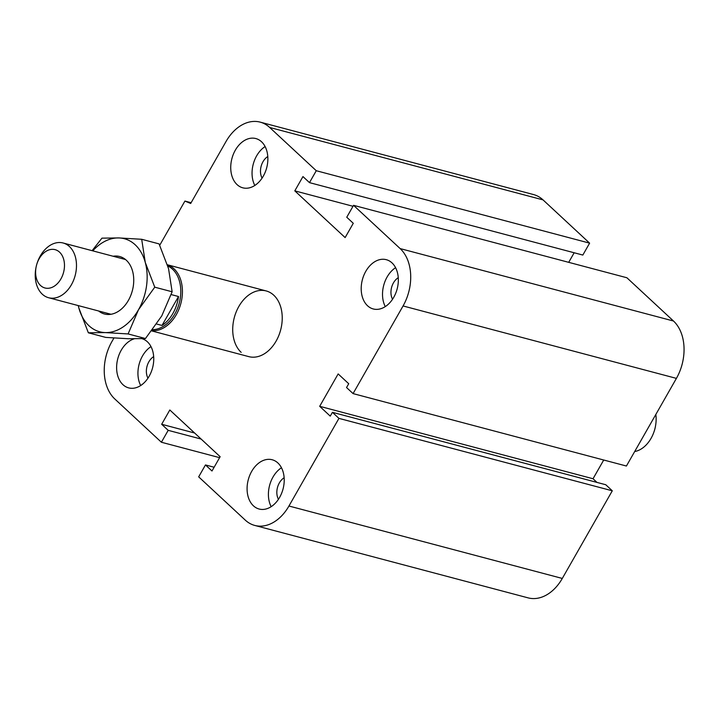 <?xml version="1.0" encoding="UTF-8"?>
<svg xmlns="http://www.w3.org/2000/svg" width="720" height="720" viewBox="0 0 720 720"><rect width="100%" height="100%" fill="white"/><g stroke="black" fill="none" stroke-linecap="round" stroke-linejoin="round"><path stroke-width="1.08" d="M241.173 352.368A33.975 23.985 104.8 0 1 236.223 311.859A33.975 23.985 104.8 0 1 266.184 290.943A33.975 23.985 104.8 0 1 280.656 329.94A33.975 23.985 104.8 0 1 248.769 356.625L151.695 330.903M147.96 378.171A13.923 9.828 104.8 0 1 153.675 356.616M262.08 178.101A13.923 9.828 104.8 0 1 267.786 156.546M392.544 299.241A13.923 9.828 104.8 0 1 398.259 277.686M278.433 499.311A13.923 9.828 104.8 0 1 284.139 477.756M277.875 462.951A25.479 17.991 104.8 0 1 281.592 493.335A25.479 17.991 104.8 0 1 259.119 509.022A25.479 17.991 104.8 0 1 248.265 479.772A25.479 17.991 104.8 0 1 272.178 459.756A25.479 17.991 104.8 0 1 277.875 462.951M281.466 467.757A25.479 17.991 -75.2 0 0 271.161 506.673M391.995 262.881A25.479 17.991 104.8 0 1 395.703 293.265A25.479 17.991 104.8 0 1 373.23 308.952A25.479 17.991 104.8 0 1 362.385 279.702A25.479 17.991 104.8 0 1 386.298 259.686A25.479 17.991 104.8 0 1 391.995 262.881M395.586 267.687A25.479 17.991 -75.2 0 0 385.272 306.603M261.522 141.75A25.479 17.991 104.8 0 1 265.239 172.125A25.479 17.991 104.8 0 1 242.766 187.812A25.479 17.991 104.8 0 1 231.912 158.571A25.479 17.991 104.8 0 1 255.825 138.555A25.479 17.991 104.8 0 1 261.522 141.75M265.113 146.547A25.479 17.991 -75.2 0 0 254.808 185.463M142.029 338.706A25.479 17.991 104.8 0 1 147.411 341.811A25.479 17.991 104.8 0 1 151.119 372.195A25.479 17.991 104.8 0 1 128.646 387.882A25.479 17.991 104.8 0 1 116.829 363.789A25.479 17.991 104.8 0 1 134.181 338.841M151.002 346.617A25.479 17.991 -75.2 0 0 140.688 385.533M113.94 338.004L111.879 341.622A42.471 29.979 -75.2 0 0 114.804 398.979L161.397 442.242L168.192 430.335L161.667 424.278L169.821 409.986L220.14 456.705L211.995 470.997L205.47 464.94L198.675 476.856L245.277 520.119A42.471 29.979 -75.2 0 0 254.772 525.438A42.471 29.979 -75.2 0 0 288.945 506.016L338.94 418.374L332.424 412.317L330.246 416.124L319.68 406.314L338.157 373.923L348.723 383.733L346.545 387.54L353.07 393.597L403.065 305.955A42.471 29.979 -75.2 0 0 400.149 248.589L353.547 205.326L346.761 217.242L353.277 223.299L345.132 237.582L294.804 190.863L302.958 176.571L309.483 182.628L316.269 170.721L269.676 127.458A42.471 29.979 -75.2 0 0 260.181 122.13A42.471 29.979 -75.2 0 0 225.999 141.552L190.683 203.481L184.923 201.069L159.714 245.268M184.923 201.069L191.115 202.707M316.269 170.721L589.617 243.144L543.024 199.881A42.471 29.979 -75.2 0 0 533.529 194.562L260.181 122.13M309.483 182.628L582.831 255.06L589.617 243.144M161.397 442.242L219.6 457.659M168.192 430.335L201.141 439.065M294.804 190.863L353.007 206.28M161.667 424.278L194.616 433.008M353.547 205.326L626.895 277.758L673.497 321.021A42.471 29.979 -75.2 0 1 676.413 378.378L626.418 466.029L353.07 393.597M205.47 464.94L214.137 467.244M338.94 418.374L612.288 490.797L605.772 484.74L332.424 412.317M319.68 406.314L593.028 478.746L603.72 460.017M254.772 525.438L528.12 597.87A42.471 29.979 -75.2 0 0 562.293 578.448L612.288 490.797M596.979 482.418L593.028 478.746M568.701 262.341L574.164 252.756M654.156 431.334L654.381 430.659A19.818 13.986 -75.2 0 0 655.227 427.464L655.362 426.771A28.314 19.989 104.8 0 1 654.156 431.334A28.314 19.989 104.8 0 1 634.68 451.548M655.83 414.459A28.314 19.989 104.8 0 1 655.362 426.771M36.144 266.85L36 267.543A28.314 19.989 -75.2 0 0 48.6 297.729A28.314 19.989 -75.2 0 0 73.566 280.296A28.314 19.989 -75.2 0 0 69.444 246.546A28.314 19.989 -75.2 0 0 63.108 242.991A28.314 19.989 -75.2 0 0 37.206 262.98L36.99 263.655A19.818 13.986 104.8 0 1 59.553 252.153A19.818 13.986 104.8 0 1 62.19 276.354A19.818 13.986 104.8 0 1 44.109 287.712A19.818 13.986 104.8 0 1 36.144 266.85A19.818 13.986 104.8 0 1 36.99 263.655M171.225 294.588L178.506 296.514L162.009 325.449L156.681 324.036M178.506 296.514A33.129 23.382 104.8 0 1 172.899 313.434A33.129 23.382 104.8 0 1 162.009 325.449M152.649 329.652A33.129 23.382 -75.2 0 0 174.834 313.947A33.129 23.382 -75.2 0 0 167.796 266.004M151.866 330.687A33.975 23.985 -75.2 0 0 176.31 314.649A33.975 23.985 -75.2 0 0 167.436 264.816M88.353 332.793L78.876 308.07A48.132 33.975 -75.2 0 0 105.282 332.586A48.132 33.975 -75.2 0 0 138.483 309.771A48.132 33.975 -75.2 0 0 145.278 262.449L154.755 287.181L138.483 309.771L128.088 333.936L105.282 332.586L88.353 332.793L105.732 337.401L128.538 338.751L145.467 338.535L161.748 315.936L172.134 291.78L168.543 268.614L159.066 243.891L141.687 239.283L145.278 262.449A48.132 33.975 -75.2 0 0 118.872 237.933A48.132 33.975 -75.2 0 0 92.772 250.857M92.106 250.677L101.952 238.149L118.872 237.933L141.687 239.283M78.264 305.595A48.132 33.975 -75.2 0 0 78.876 308.07L78.228 305.577M172.134 291.78L154.755 287.181M145.467 338.535L128.088 333.936M113.148 256.248A29.727 20.988 104.8 0 1 126.342 260.253A29.727 20.988 104.8 0 1 132.93 288.216A29.727 20.988 104.8 0 1 131.652 293.022A29.727 20.988 104.8 0 1 98.64 310.986M269.676 127.458L543.024 199.881M400.149 248.589L673.497 321.021M403.065 305.955L676.413 378.378M288.945 506.016L562.293 578.448M266.175 290.943L167.418 264.771M125.514 259.533L63.108 242.991M111.006 314.271L48.6 297.729"/></g></svg>
